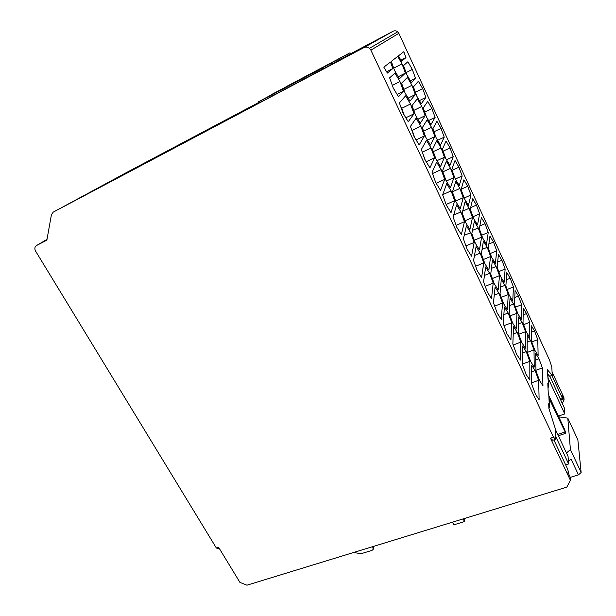 <?xml version="1.0" encoding="UTF-8"?>
<svg xmlns="http://www.w3.org/2000/svg" width="616" height="616" viewBox="0 0 616 616"><rect width="100%" height="100%" fill="white"/><g stroke="black" fill="none" stroke-linecap="round" stroke-linejoin="round"><path stroke-width="0.92" d="M369.477 48.325L370.878 50.166L553.491 437.183L550.481 438.176L570.393 480.272L566.82 487.117L246.954 585.2L239.932 582.382L218.595 547.293L216.362 548.024L35.62 251.166C34.373 248.679 34.696 246.785 36.614 245.476L46.377 240.433L46.955 239.624L51.428 214.676L53.184 212.174L363.81 47.678C365.819 46.731 367.706 46.947 369.477 48.325L397.705 31.809L398.845 33.333L549.611 360.268L551.79 366.92L552.252 375.337L549.664 376.253L547.432 373.727M500.023 293.901L501.262 279.464L504.904 285.362L508.277 294.564L507.353 309.602L503.565 303.611L500.023 293.901M553.491 437.183L555.763 439.3L555.147 428.166L548.902 408.531L548.694 403.773L549.279 405.012L549.58 407.022L548.933 408.624M555.763 439.3L552.775 440.278L550.481 438.176M411.988 85.293L415.33 94.541L409.948 101.139L405.074 92.993L401.586 83.237L407.368 77.416L411.988 85.293L403.796 89.412M424.37 135.959L419.173 144.929L414.137 136.767L410.441 126.396L416.085 118.249L420.843 126.157L424.37 135.959L416.077 139.917M422.692 88.658L425.872 97.405L421.267 103.758L416.77 96.096L413.444 86.894L418.403 81.235L422.692 88.658L415.392 92.292M464.441 198.729L461.091 189.536L463.917 179.78L467.744 186.263L470.955 195.002L468.437 205.367L464.441 198.729M529.845 380.041L526.087 374.397L522.337 364.095L522.638 346.015L526.249 351.62L529.814 361.346L529.845 380.041M542.38 367.937L542.95 385.77L539.524 380.511L535.966 370.84L535.689 353.546L538.992 358.766L542.38 367.937L535.958 370.239M410.487 103.996L413.998 113.791L408.246 121.729L403.08 113.298L399.391 102.918L405.598 95.842L410.487 103.996L401.755 108.308L400.693 106.576M446.046 141.072L450.05 147.925L453.245 156.664L449.926 165.488L445.73 158.451L442.388 149.257L446.046 141.072M393.285 88.088L389.643 77.824L394.972 73.127L399.977 81.528L403.488 91.322L398.521 96.712L393.285 88.088M456.833 227.389L453.107 217.032L456.625 204.912L460.937 211.912L464.479 221.698L461.361 234.557L456.833 227.389M435.782 182.721L432.078 172.349L436.628 162.162L441.156 169.608L444.69 179.402L440.563 190.375L435.782 182.721M432.863 128.729L436.944 121.367L441.041 128.405L444.228 137.152L440.494 145.168L436.197 137.93L432.863 128.729M412.027 105.582L417.302 98.791L421.814 106.453L425.156 115.7L420.281 123.246L415.523 115.338L412.027 105.582M526.534 313.598L529.752 322.299L529.775 337.506L526.395 332.116L523.023 322.961L523.269 308.27L526.534 313.598L523.161 314.892M518.418 296.026L521.644 304.743L521.328 319.304L517.863 313.744L514.499 304.589L515.084 290.544L518.418 296.026L514.791 297.451M512.72 323.207L509.178 313.498L510.025 298.321L513.575 304.042L516.955 313.244L516.424 328.998L512.72 323.207M431.916 108.655L435.112 117.402L430.946 124.594L426.549 117.148L423.215 107.946L427.727 101.424L431.916 108.655L424.74 112.158M510.217 278.263L513.436 286.979L512.774 300.885L509.224 295.156L505.859 285.986L506.806 272.619L510.217 278.263L506.298 279.833M522.152 322.499L525.533 331.693L525.371 348.163L521.767 342.55L518.218 332.848L518.68 316.947L522.152 322.499L518.48 323.9M490.744 274.051L492.392 260.375L496.119 266.451L499.499 275.66L498.175 289.951L494.286 283.768L490.744 274.051M534.218 367.082L530.699 361.654L527.15 351.959L527.234 335.358L530.622 340.74L534.003 349.926L534.218 367.082M535.119 370.578L538.677 380.303L539.115 399.738L535.458 394.286L531.708 383.999L531.593 365.157L535.119 370.578L531.639 371.825M411.473 82.652L406.868 74.775L403.542 65.573L407.884 61.746L412.312 69.431L415.515 78.263L411.473 82.652M450.558 168.337L453.915 177.577L450.45 187.818L446.038 180.596L442.519 170.848L446.354 161.307L450.558 168.337L442.881 171.856M425.04 159.906L421.336 149.534L426.426 140.356L431.069 148.032L434.596 157.827L429.937 167.814L425.04 159.906M493.2 283.09L491.506 298.598L487.318 292.107L483.583 281.774L485.654 266.959L489.651 273.327L493.2 283.09L485.223 286.301M484.884 263.671L481.35 253.938L483.414 241.049L487.233 247.309L490.606 256.525L488.873 270.047L484.884 263.671M476.445 205.097L479.648 213.829L477.523 224.94L473.619 218.495L470.262 209.301L472.703 198.783L476.445 205.097L470.655 207.63M504.381 306.991L508.185 312.974L511.742 322.722L510.926 339.863L506.96 333.803L503.226 323.485L504.381 306.991M495.079 287.102L498.975 293.278L502.533 303.034L501.285 319.365L497.204 313.097L493.47 302.772L495.079 287.102M465.111 201.678L469.123 208.316L472.487 217.54L469.916 229.468L465.719 222.676L462.192 212.936L465.111 201.678M459.236 185.555L455.147 178.717L451.798 169.523L455.032 160.537L458.951 167.206L462.154 175.945L459.236 185.555M512.843 343.928L513.567 326.626L517.278 332.417L520.836 342.157L520.451 360.083L516.585 354.239L512.843 343.928M459.898 188.45L463.255 197.682L460.244 208.778L455.94 201.779L452.421 192.03L455.794 181.62L459.898 188.45L452.506 191.761M505.135 269.007L504.127 282.244L500.485 276.338L497.127 267.167L498.429 254.485L501.917 260.283L505.135 269.007L498.752 271.602M489.951 236.136L493.524 242.103L496.742 250.828L495.364 263.371L491.637 257.296L488.28 248.109L489.951 236.136M479.325 228.829L481.373 217.571L485.031 223.708L488.242 232.44L486.501 244.275L482.682 238.015L479.325 228.829M401.547 61.277L398.413 55.887L403.827 51.706L405.959 57.596L401.547 61.277M394.486 70.34L391.283 61.392L397.705 56.433L402.032 63.864L405.367 73.104L399.476 78.733L394.486 70.34M387.402 73.065L383.83 67.152L390.49 62.008L392.831 68.545L387.402 73.065M425.833 137.383L422.33 127.627L427.111 119.897L431.516 127.343L434.865 136.583L430.468 145.053L425.833 137.383M436.005 159.136L432.494 149.388L436.79 140.733L441.095 147.971L444.452 157.211L440.525 166.582L436.005 159.136M476.106 246.546L480.203 253.122L483.752 262.893L481.597 277.539L477.292 270.832L473.565 260.491L476.106 246.546M474.32 221.483L478.232 227.928L481.604 237.152L479.456 249.888L475.36 243.305L471.833 233.572L474.32 221.483M470.632 232.655L474.181 242.427L471.548 256.194L467.136 249.264L463.409 238.908L466.428 225.864L470.632 232.655L464.225 235.389M446.692 183.676L451.112 190.898L454.647 200.685L451.035 212.62L446.384 205.213L442.665 194.849L446.692 183.676M537.776 339.662L538.122 355.494L534.827 350.265L531.454 341.118L531.362 325.787L534.549 330.969L537.776 339.662L531.739 341.903M548.001 387.918L548.648 386.34L547.801 383.214L548.24 393.247L549.102 396.435L549.526 405.728M552.252 375.337L547.208 369.562L548.594 385.092M565.673 464.88L568.63 463.948L555.593 436.267M555.201 429.029L568.044 456.364L568.63 463.948M350.997 53.561L393.016 31.293C394.687 30.5 396.25 30.677 397.705 31.809M258.012 102.841L127.458 172.026L53.184 212.174M331.693 64.056L351.043 53.623L349.98 52.822L343.15 56.557L343.474 57.819L331.716 64.103M331.785 64.233L257.996 103.604L258.374 101.848L282.521 88.912M219.519 548.81L216.362 548.024M553.884 439.916L567.529 468.822L568.822 473.234L567.767 472.002L570.139 477.015L570.393 480.272M549.125 396.242L564.587 429.36L565.773 433.31L549.21 398.721M278.24 91.183L343.15 56.557M272.01 94.479L349.98 52.822M299.823 79.441L309.756 74.174L299.846 79.487M299.284 79.795L293.308 82.983L299.284 79.795M312.289 72.834L322.33 67.506L312.304 72.873M309.671 74.313L315.646 71.125L309.671 74.313M337.637 59.382L347.917 53.931L337.66 59.429M335.889 60.407L341.811 57.242L335.889 60.407M324.886 66.151L335.05 60.753L324.909 66.189M322.707 67.398L328.651 64.226L322.707 67.398M287.503 85.978L297.328 80.765L287.526 86.024M284.068 87.896L290.09 84.685L284.068 87.896M331.816 64.28L330.908 63.248L322.591 67.791L322.484 69.446M272.118 94.541L261.038 100.423L272.118 94.541M273.419 93.771L279.98 90.275L273.419 93.771M293.262 83.329L281.959 89.32L293.262 83.329M294.025 82.844L300.546 79.364L294.025 82.844M314.822 71.895L303.303 78.009L314.822 71.895M315.03 71.702L321.506 68.253L315.03 71.702M562.308 403.518L564.087 399.907L563.902 397.574L552.067 371.949M558.396 416.093L564.757 413.952L548.294 378.509M549.834 376.191L564.279 407.777L564.757 413.952M566.466 452.999L570.408 449.549L581.134 472.472L578.47 474.867L571.086 459.128L568.437 461.461M570.408 449.549L567.79 418.133L558.743 416.832M567.79 418.133L577.862 439.839L581.134 472.472M570.17 477.438L578.47 474.867M452.452 522.183L453.83 524.832L464.502 521.575L463.124 518.911M464.864 518.379L464.502 521.575M353.661 552.475L360.991 553.745L371.933 550.404L373.173 549.503L372.711 546.638M564.087 399.907L562.062 395.526L563.163 399.091L562.239 397.859L551.874 375.467M451.112 190.898L442.735 194.656M454.647 200.685L446.115 204.474M531.4 332.147L534.549 330.969M408.138 98.113L415.33 94.541M414.799 137.838L412.135 130.361L420.843 126.157M412.135 130.361L411.473 129.291M419.411 100.601L425.872 97.405M464.171 198.005L470.955 195.002M461.184 189.197L467.744 186.263M522.337 364.064L529.814 361.346M522.522 352.991L526.249 351.62M535.789 359.929L538.992 358.766M404.135 115.015L401.755 108.308M413.998 113.791L405.828 117.787M450.05 147.925L443.089 151.174M453.245 156.664L446.523 159.775M403.488 91.322L397.174 94.487M399.977 81.528L392.33 85.401M464.479 221.698L456.086 225.325M453.669 215.092L460.937 211.912M436.143 183.283L444.69 179.402M441.156 169.608L432.517 173.581M433.972 131.778L441.041 128.405M437.599 140.286L444.228 137.152M413.76 110.41L421.814 106.453M417.871 119.242L425.156 115.7M523.639 324.624L529.752 322.299M521.644 304.743L515.438 307.145M513.575 304.042L509.617 305.582M510.056 315.9L516.955 313.244M428.559 120.567L435.112 117.402M507.145 289.474L513.436 286.979M525.533 331.693L518.734 334.249M492.377 278.54L499.499 275.66M496.119 266.451L491.429 268.368M534.003 349.926L527.304 352.383M530.622 340.74L527.204 342.011M538.677 380.303L531.7 382.775M415.515 78.263L410.41 80.835M412.312 69.431L406.083 72.603M446.3 181.027L453.915 177.577M425.317 160.352L422.099 151.675M434.596 157.827L426.18 161.746M431.069 148.032L422.376 152.121M484.469 275.437L489.651 273.327M490.606 256.525L483.375 259.513M487.233 247.309L482.066 249.465M472.973 216.724L479.648 213.829M503.842 314.653L508.185 312.974M511.742 322.722L504.011 325.671M498.975 293.278L494.255 295.149M502.533 303.034L494.679 306.113M469.123 208.316L462.655 211.142M465.026 220.774L472.487 217.54M455.332 179.033L462.154 175.945M452.098 170.339L458.951 167.206M520.836 342.157L513.228 344.991M517.278 332.417L513.267 333.934M463.255 197.682L455.678 201.047M497.651 262.039L501.917 260.283M488.842 244.067L493.524 242.103M490.259 253.515L496.742 250.828M485.031 223.708L479.856 225.926M488.242 232.44L481.666 235.227M405.959 57.596L400.924 60.191M394.563 70.463L393.647 67.999M393.724 68.13L402.032 63.864M405.367 73.104L398.275 76.715M392.831 68.545L386.602 71.741M431.516 127.343L423.592 131.146M434.865 136.583L427.473 140.101M441.095 147.971L433.302 151.628M436.952 160.691L444.452 157.211M480.203 253.122L474.474 255.509M483.752 262.893L475.637 266.235M478.232 227.928L472.487 230.392M481.604 237.152L474.258 240.263M474.181 242.427L465.927 245.915M504.904 285.362L500.608 287.071M508.277 294.564L501.27 297.335M370.878 50.166L398.845 33.333M548.802 394.471L549.279 405.012M547.924 374.798L548.356 384.407M393.016 31.293L363.81 47.678M36.614 245.476L47.008 239.347M564.787 432.07L557.719 434.395M278.37 90.922L272.11 94.24M322.591 67.791L258.374 101.848M289.312 85.308L330.908 63.248M289.304 85.308L282.528 88.927M373.442 546.415L373.165 547.47M562.239 397.859L560.036 398.621M565.58 433.371L558.358 435.743M343.12 56.61L278.263 91.014M278.255 91.022L272.041 94.317M258.119 102.164L322.399 68.076M373.45 548.433L374.028 546.238M563.001 399.145L560.652 399.953"/></g></svg>
